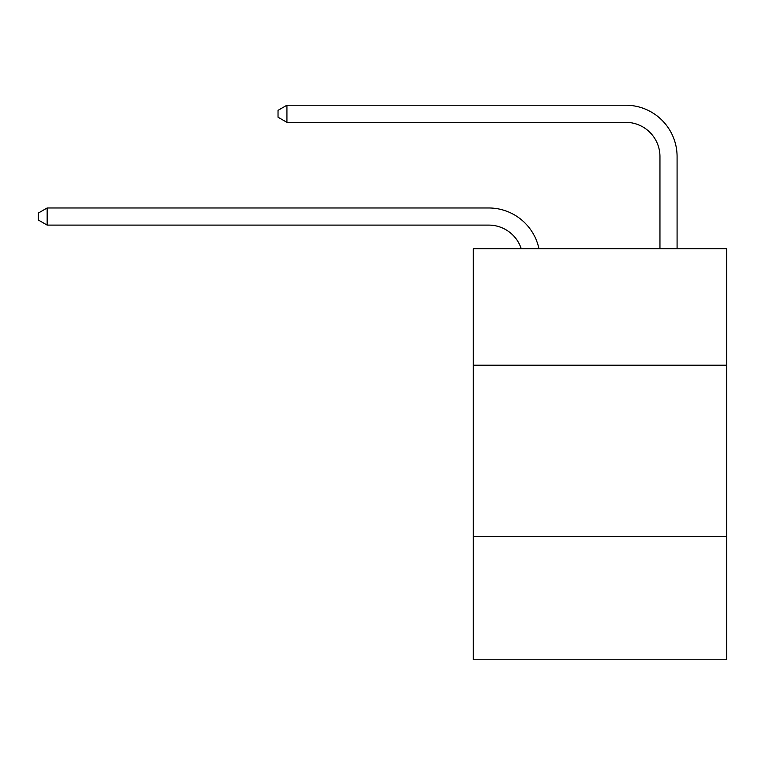 <?xml version="1.0" encoding="UTF-8"?>
<svg xmlns="http://www.w3.org/2000/svg" width="765" height="765" viewBox="0 0 765 765"><rect width="100%" height="100%" fill="white"/><g stroke="black" fill="none" stroke-linecap="round" stroke-linejoin="round"><path stroke-width="1.15" d="M726.75 365.201L726.75 248.74L473.277 248.74L473.277 365.201L726.75 365.201L726.75 659.784L473.277 659.784L473.277 365.201M726.75 536.466L473.277 536.466M521.252 248.74A34.253 34.253 0 0 0 488.682 225.101A34.253 34.253 0 0 1 521.252 248.74A34.253 34.253 0 0 0 488.682 225.101A34.253 34.253 0 0 1 521.252 248.74A34.253 34.253 0 0 0 488.682 225.101A34.253 34.253 0 0 1 521.252 248.74A34.253 34.253 0 0 0 488.682 225.101A34.253 34.253 0 0 1 521.252 248.74A34.253 34.253 0 0 0 488.682 225.101A34.253 34.253 0 0 1 521.252 248.74A34.253 34.253 0 0 0 488.682 225.101A34.253 34.253 0 0 1 521.252 248.74A34.253 34.253 0 0 0 488.682 225.101A34.253 34.253 0 0 1 521.252 248.74A34.253 34.253 0 0 0 488.682 225.101A34.253 34.253 0 0 1 521.252 248.74A34.253 34.253 0 0 0 488.682 225.101A34.253 34.253 0 0 1 521.252 248.74A34.253 34.253 0 0 0 488.682 225.101L47.153 225.101L38.25 219.966L38.25 213.119L47.153 207.975L488.682 207.975A51.379 51.379 0 0 1 538.962 248.74M659.956 248.74L659.956 156.595A34.253 34.253 0 0 0 625.703 122.343L286.932 122.343L278.03 117.208L278.03 110.351L286.932 105.216L625.703 105.216A51.379 51.379 0 0 1 677.082 156.595L677.082 248.74M47.153 207.975L488.682 207.975L47.153 207.975L488.682 207.975L47.153 207.975L488.682 207.975L47.153 207.975L488.682 207.975L47.153 207.975L488.682 207.975L47.153 207.975L488.682 207.975L47.153 207.975L488.682 207.975L47.153 207.975L488.682 207.975L47.153 207.975L488.682 207.975L47.153 207.975L47.153 225.101M659.956 156.595A34.253 34.253 0 0 0 625.703 122.343A34.253 34.253 0 0 1 659.956 156.595A34.253 34.253 0 0 0 625.703 122.343A34.253 34.253 0 0 1 659.956 156.595A34.253 34.253 0 0 0 625.703 122.343A34.253 34.253 0 0 1 659.956 156.595A34.253 34.253 0 0 0 625.703 122.343A34.253 34.253 0 0 1 659.956 156.595A34.253 34.253 0 0 0 625.703 122.343A34.253 34.253 0 0 1 659.956 156.595A34.253 34.253 0 0 0 625.703 122.343A34.253 34.253 0 0 1 659.956 156.595A34.253 34.253 0 0 0 625.703 122.343A34.253 34.253 0 0 1 659.956 156.595A34.253 34.253 0 0 0 625.703 122.343A34.253 34.253 0 0 1 659.956 156.595A34.253 34.253 0 0 0 625.703 122.343A34.253 34.253 0 0 1 659.956 156.595M286.932 105.216L625.703 105.216L286.932 105.216L625.703 105.216L286.932 105.216L625.703 105.216L286.932 105.216L625.703 105.216L286.932 105.216L625.703 105.216L286.932 105.216L625.703 105.216L286.932 105.216L625.703 105.216L286.932 105.216L625.703 105.216L286.932 105.216L625.703 105.216L286.932 105.216L286.932 122.343"/></g></svg>
